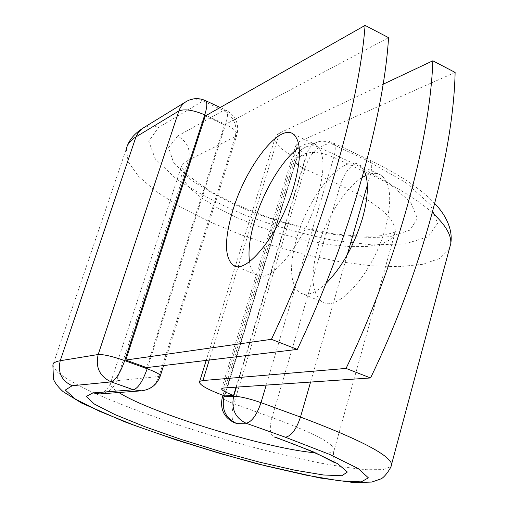 <?xml version="1.0" encoding="UTF-8"?>
<svg xmlns="http://www.w3.org/2000/svg" width="508" height="508" viewBox="0 0 508 508"><rect width="100%" height="100%" fill="white"/><g stroke="black" fill="none" stroke-linecap="round" stroke-linejoin="round"><path stroke-width="0.38" stroke-dasharray="2.54 1.91" d="M249.485 261.62C250.495 268.307 252.838 272.733 256.508 274.892C270.072 285.121 304.641 243.097 317.456 197.949C325.133 169.863 324.733 152.165 316.255 144.869C311.804 141.942 306.127 142.831 299.218 147.53M365.957 175.47C372.002 172.688 377.139 172.663 381.362 175.387C390.97 183.134 392.259 200.806 385.223 228.39C373.418 272.688 337.693 312.801 322.32 301.962C311.556 293.789 310.109 275.374 317.97 246.71C326.276 217.951 345.205 187.884 362.147 177.546M325.958 283.508C315.455 293.186 306.889 296.31 300.272 292.894C289.935 284.861 288.798 266.44 296.869 237.611C308.896 195.059 343.567 153.168 359.556 165.164L364.096 170.567M455.117 72.434L298.412 141.986L296.158 144.424C296.081 147.466 299.542 150.705 306.546 154.127L296.926 158.159L224.612 395.923M383.127 84.239L279.438 133.134L276.447 135.255L275.12 137.96C274.974 144.361 282.245 151.098 296.926 158.159L224.854 396.011M306.546 154.127L236.068 387.172M205.276 115.964L224.58 124.847L146.647 367.614M224.58 124.847L388.556 37.655M298.412 141.986L223.406 388.036M279.438 133.134L209.264 360.045M236.423 387.147L307.156 153.2L296.786 157.563L224.307 395.815M177.597 136.081L223.444 110.49C233.756 116.535 237.681 125.292 235.229 136.747L188.538 160.16L116.624 380.733C112.471 381.171 110.35 382.226 110.249 383.902L180.511 169.088L181.381 167.557L187.63 174.415C192.703 179.21 200.736 185.064 211.728 191.992C227.73 200.889 246.456 209.315 267.913 217.265C289.731 224.346 311.233 229.787 332.423 233.572C352.92 236.195 369.773 236.842 382.988 235.515L395.014 232.181L396.913 230.74L395.268 231.883L391.446 238.982L382.041 243.872L367.849 246.424L349.796 246.621L328.898 244.564L306.172 240.398L282.67 234.359L259.41 226.727L237.42 217.811L217.71 208.001L201.282 197.714L189.065 187.446L181.915 177.711L180.511 169.088C181.261 165.481 183.934 162.509 188.538 160.16C190.875 149.581 187.223 141.554 177.597 136.081L168.567 147.657L173.666 162.877L191.097 179.826C207.912 191.376 228.187 202.127 251.911 212.077C276.669 221.164 301.625 228.282 326.771 233.42C351.111 237.173 372.32 238.233 390.392 236.595L409.962 230.143L417.417 218.427L410.674 202.298L389.211 183.394L354.749 164.065C348.742 167.278 343.916 174.308 340.252 185.153L272.009 417.493L233.902 403.72L304.787 168.916C308.54 157.95 313.322 150.768 319.113 147.383L329.743 142.9L333.223 142.926C335.686 144.951 335.877 149.765 333.775 157.378L266.211 385.108M314.535 452.704C327.755 453.917 334.366 452.831 334.366 449.434L395.268 231.883C395.643 218.586 377.304 203.01 340.252 185.153L304.787 168.916C297.98 165.671 294.602 162.63 294.653 159.791L296.786 157.563C298.418 152.521 301.454 148.99 305.886 146.977C300.241 149.568 296.494 153.835 294.653 159.791L222.936 395.307M235.325 423.158L235.039 423.056C231.438 420.618 231.057 414.172 233.902 403.72C226.562 401.009 222.682 398.951 222.256 397.542L222.339 397.275M335.267 462.972C336.074 463.963 331.629 455.955 334.366 449.434C332.702 442.97 311.912 432.321 272.009 417.493C269.297 427.844 269.875 434.27 273.729 436.785L274.034 436.893M367.341 185.153L370.415 174.492L333.775 157.378C322.694 152.724 313.817 151.333 307.156 153.2C308.807 148.076 311.874 144.501 316.363 142.462L305.886 146.977C310.197 145.212 314.604 145.352 319.113 147.383L354.749 164.065M310.579 382.073L347.269 254.794M365.798 159.912L329.743 142.9C325.177 140.824 320.719 140.678 316.363 142.462C322.047 140.151 327.666 140.31 333.223 142.926L369.449 160.039L365.798 159.912L405.955 182.67L430.473 204.762L437.572 223.399L428.212 236.741L405.092 243.942L371.704 244.9L331.711 239.998C302.959 234.08 274.434 225.946 246.132 215.583C218.948 204.248 195.567 191.941 175.99 178.67L155.359 159.067L148.736 141.262L158.502 127.508L202.997 100.971L223.444 110.49L226.181 110.255L220.237 107.486M432.327 212.744C418.217 200.082 397.58 187.325 370.415 174.492C372.415 166.954 372.091 162.135 369.449 160.039C386.448 168.129 401.149 176.574 413.55 185.369C426.288 194.742 428.758 197.479 434.759 203.511M99.803 393.929C103.2 393.611 106.686 390.271 110.249 383.902C110.217 386.042 113.081 388.912 118.84 392.513M147.587 367.5L225.571 124.422C233.312 128.181 237.109 131.623 236.969 134.741L235.229 136.747L158.972 376.485L116.624 380.733C113.703 388.506 108.223 392.894 100.19 393.897M127.21 146.133L52.883 365.106L57.036 371.875C64.237 377.514 75.241 383.921 90.056 391.096C122.212 405.835 167.507 422.18 214.611 436.41C250.603 447.021 284.302 455.6 315.709 462.14C335.388 465.906 352.361 468.433 366.643 469.722L382.854 469.633L390.97 466.63M126.34 148.723L128.118 161.696L138.411 176.2L156.026 191.395L179.597 206.521L207.747 220.942L239.135 234.105L272.44 245.554L306.394 254.883L339.719 261.722L371.107 265.754L399.193 266.687L422.548 264.306L439.712 258.477L449.269 249.199M142.767 128.251C147.701 125.419 152.946 125.171 158.502 127.508M160.287 376.003L158.972 376.485C155.867 384.969 149.987 389.75 141.345 390.843M186.157 101.6C191.427 98.577 197.041 98.368 202.997 100.971L205.162 100.457M163.601 365.563L236.969 134.741C239.319 123.996 235.725 115.83 226.181 110.255C228.111 112.008 227.908 116.732 225.571 124.422L206.146 115.468M256.508 274.892L235.337 266.186M300.272 292.894L322.32 301.962M296.158 144.424L221.653 388.595M275.12 137.96L206.191 360.42M199.6 381.679L199.415 382.283M359.556 165.164L381.362 175.387M316.255 144.869L293.351 134.131"/><path stroke-width="0.76" d="M232.924 210.045C224.219 239.357 224.365 257.797 233.363 265.373C246.266 275.38 280.403 232.67 293.58 187.223C301.485 158.96 301.409 141.262 293.351 134.131C279.337 122.98 245.872 166.783 232.924 210.045M299.218 147.53C283.108 158.363 264.039 189.884 255.029 219.577C249.879 236.474 248.037 250.488 249.485 261.62M364.096 170.567C368.935 180.778 368.414 196.653 362.541 218.205C354 245.77 341.808 267.538 325.958 283.508M224.612 395.923L233.566 395.44C225.99 392.601 221.983 390.417 221.558 388.906L223.406 388.036L370.535 377.965L346.056 368.421L202.927 380.543L200.292 381.133L199.415 382.283C200.362 385.489 208.756 390.036 224.612 395.923L224.612 395.923M346.056 368.421C397.212 262.331 430.105 141.167 432.841 60.795L383.127 84.239M432.841 60.795L455.117 72.434C453.473 152.679 421.488 272.967 370.535 377.965M236.068 387.172L233.566 395.44M362.147 177.546L365.957 175.47M297.307 349.409L146.647 367.614L125.813 360.045L205.276 115.964L365.1 25.4L388.556 37.655C383.603 118.25 348.856 241.148 297.307 349.409L271.443 339.319C323.19 229.902 358.934 106.096 365.1 25.4M125.813 360.045L271.443 339.319M209.264 360.045L202.927 380.543M224.307 395.815L224.015 396.773L233.661 396.265L236.423 387.147M235.325 423.158L235.039 423.056C224.117 417.925 219.862 409.416 222.256 397.542L224.015 396.773C221.463 409.302 225.546 418.135 236.264 423.291L246.094 423.234C251.771 421.964 256.75 415.1 261.01 402.634L300.488 417.062L310.579 382.073M390.97 466.63L391.617 464.16C392.03 466.725 384.607 477.736 380.708 478.974L371.773 482.06L354.006 482.6L319.913 477.977L258.121 464.052C211.245 451.275 166.853 437.223 124.936 421.894L81.832 403.174L63.138 391.662C58.407 387.356 55.188 383.242 53.473 379.305L52.883 365.106C53.099 362.985 55.55 361.525 60.236 360.724C57.537 372.428 61.512 380.759 72.161 385.737L65.278 390.08L75.457 399.117L99.803 411.391L134.69 425.456L176.371 439.998L221.215 453.822L265.703 465.887L306.311 475.19L339.408 480.803L361.264 481.882L368.376 477.825L358.108 468.478L329.705 454.431L285.363 437.217L246.094 423.234C235.229 417.989 231.089 409.004 233.661 396.265C240.024 396.405 249.136 398.526 261.01 402.634L266.211 385.108M285.363 437.217C291.306 436.086 296.348 429.368 300.488 417.062C359.054 439.115 389.426 454.812 391.617 464.16L450.774 243.592C451.479 234.956 445.332 224.676 432.327 212.744M347.269 254.794L367.341 185.153M118.84 392.513C151.111 413.252 267.576 448.862 314.535 452.704M99.803 393.929L92.862 392.932L86.233 396.437L94.348 404.05L114.979 414.591L145.097 426.803L181.432 439.509L220.688 451.625L259.613 462.166L294.97 470.23L323.482 474.986L341.903 475.742L347.351 472.027L337.833 463.823L313.023 451.714L275.025 437.045M100.19 393.897L141.345 390.843L133.458 389.782L111.131 381.883C99.625 376.422 95.314 367.303 98.19 354.508L60.236 360.724L135.953 136.912C130.619 140.195 127.413 144.132 126.34 148.723M449.269 249.199L450.774 243.592C453.263 228.587 444.551 213.538 434.759 203.511M206.146 115.468L204.768 114.84L124.714 360.604C112.274 356.318 103.435 354.286 98.19 354.508L178.886 110.947L135.953 136.912L138.64 131.934L142.767 128.251C134.766 133.49 129.578 139.446 127.21 146.133M92.862 392.932L133.458 389.782C138.163 388.214 142.742 381.21 147.18 368.757L147.587 367.5M72.161 385.737L111.131 381.883C115.672 380.232 120.206 373.139 124.714 360.604L147.18 368.757C155.569 371.881 159.963 374.218 160.363 375.761L160.287 376.003M220.237 107.486L205.632 100.679C207.448 102.387 207.162 107.105 204.768 114.84C193.173 110.007 184.544 108.712 178.886 110.947C180.276 106.89 182.696 103.772 186.157 101.6L142.767 128.251M186.157 101.6C192.449 98 198.939 97.688 205.632 100.679L205.162 100.457M235.337 266.186L233.363 265.373M206.191 360.42L199.6 381.679M274.034 436.893C293.059 443.713 308.419 449.828 320.116 455.225L335.267 462.972M222.339 397.275L222.936 395.307M141.345 390.843C150.774 389.661 157.118 384.632 160.363 375.761L163.601 365.563"/></g></svg>
